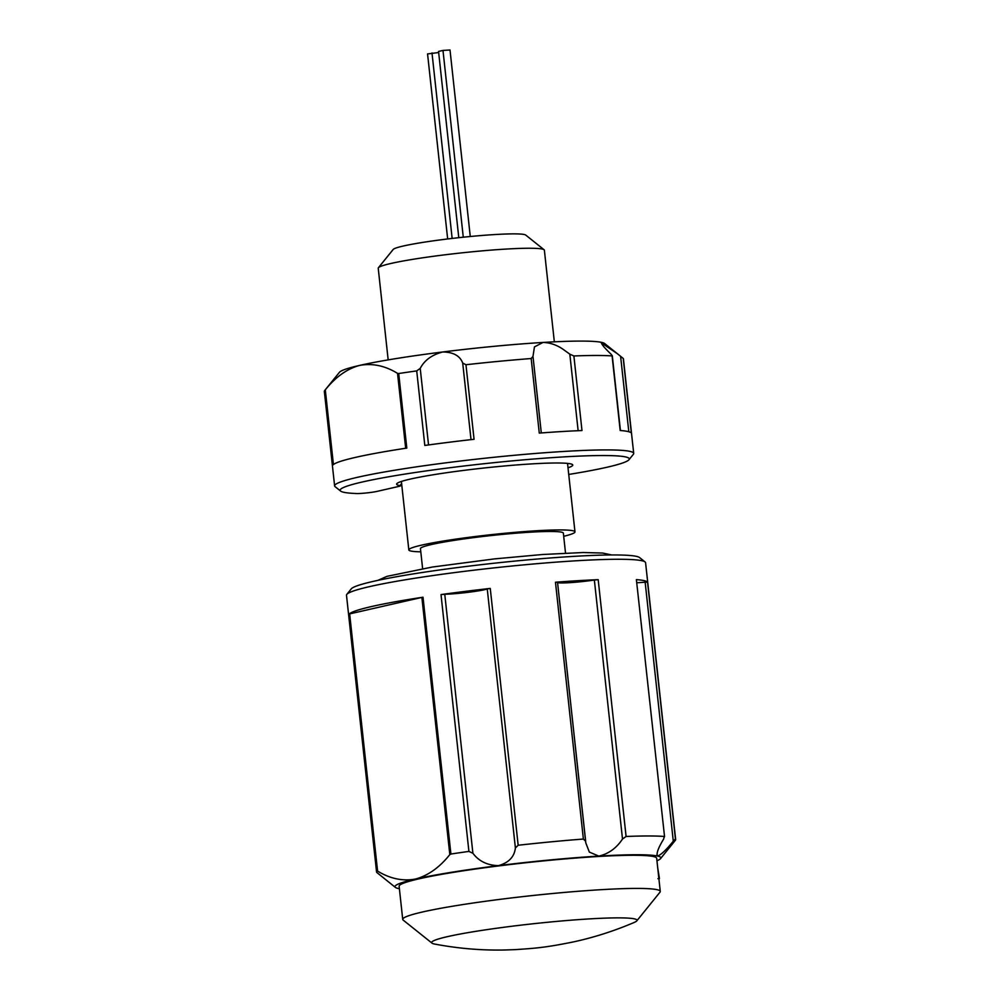 <?xml version="1.0" encoding="UTF-8"?>
<svg xmlns="http://www.w3.org/2000/svg" width="1000" height="1000" viewBox="0 0 1000 1000"><rect width="100%" height="100%" fill="white"/><g stroke="black" fill="none" stroke-linecap="round" stroke-linejoin="round"><path stroke-width="1.5" d="M568.737 474.45A145.412 10.888 173.8 0 0 628.938 459.762A145.412 10.888 173.8 0 0 452.762 467.375A145.412 10.888 173.8 0 0 340.637 491.087A145.412 10.888 173.8 0 0 356.775 493.537A11.7 0.875 173.8 0 0 360.863 493.425A11.7 0.875 173.8 0 0 376.912 491.413L398.675 486.45A11.7 0.875 173.8 0 0 400.45 485.85A11.7 0.875 173.8 0 0 400.025 485.588A88.588 6.637 -6.2 0 1 396.825 483.663A88.588 6.637 -6.2 0 1 531.675 463.9A88.588 6.637 -6.2 0 1 572.463 464.575A88.588 6.637 -6.2 0 1 568.013 467.775M578.138 430.7L569.825 354.162L562.725 349.038C556.35 344.787 549.788 342.6 543.013 342.45L534.462 346.887L532.975 356.388L531.175 358.537A150.425 11.262 173.8 0 0 465.962 364.738L474.062 439.3A150.425 11.262 173.8 0 0 448.963 442.275A150.425 11.262 173.8 0 0 424.812 445.462L416.712 370.9A150.425 11.262 173.8 0 0 398.713 373.525L406.812 448.088A150.425 11.262 173.8 0 0 332.95 464.938L324.85 390.375A150.425 11.262 173.8 0 0 324.688 390.55A150.425 11.262 173.8 0 0 324.35 391.438L334.613 485.887A150.425 11.262 -6.2 0 1 451.125 462.163A150.425 11.262 -6.2 0 1 633.7 453.4A150.425 11.262 -6.2 0 1 633.375 454.288L628.938 459.762M569.825 354.162L573.888 355.975L581.987 430.538A150.425 11.262 173.8 0 0 539.275 433.1L531.175 358.537M324.688 390.55L339.462 372.275A133.713 10.012 -6.2 0 1 359.663 365.4A133.713 10.012 -6.2 0 1 442.738 351.975C431.95 354.787 424.45 360.25 420.225 368.387L428.537 444.95M471.025 439.637L462.713 363.062L465.962 364.738M340.637 491.087L335.125 486.688A150.425 11.262 -6.2 0 1 334.613 485.887M633.7 453.4L623.438 358.95A150.425 11.262 173.8 0 0 623.237 358.462L631.337 433.025A150.425 11.262 173.8 0 0 620.188 430.5L612.087 355.938A150.425 11.262 173.8 0 0 573.888 355.975M462.713 363.062C459.988 355.8 453.325 352.1 442.738 351.975A133.713 10.012 -6.2 0 1 543.013 342.45A133.713 10.012 -6.2 0 1 601.75 342.4A133.713 10.012 -6.2 0 1 604.575 343.475L617.35 353.7L601.213 342.738M628.812 431.737L620.612 356.312L617.35 353.7M620.612 356.312L623.237 358.462M601.75 342.4C600.638 343.237 603.713 347.15 610.988 354.137L612.3 355.763L620.425 430.513M405.675 448.263L397.537 373.363C385.062 365.712 372.438 363.05 359.663 365.4C347.125 368.775 335.675 376.925 325.3 389.837L333.425 464.525M397.537 373.363L398.713 373.525M416.712 370.9L420.225 368.387M533.025 356.75L541.3 432.95L532.975 356.388M422.625 568.625L420.45 548.65A71.875 5.387 -6.2 0 1 457.137 539.913A71.875 5.387 -6.2 0 1 530.013 532.2A71.875 5.387 -6.2 0 1 563.35 533.125L565.525 553.112M420.8 551.825A83.562 6.262 -6.2 0 1 408.825 549.913A83.562 6.262 -6.2 0 1 451.475 539.763A83.562 6.262 -6.2 0 1 536.213 530.775A83.562 6.262 -6.2 0 1 574.975 531.862A83.562 6.262 -6.2 0 1 563.688 536.3M554.338 341.838L544.375 250.188A83.562 6.262 173.8 0 0 544.1 249.75A83.562 6.262 173.8 0 0 505.613 249.1A83.562 6.262 173.8 0 0 378.4 267.75A83.562 6.262 173.8 0 0 378.225 268.238L388.175 359.888M378.4 267.75L393.188 249.462A66.85 5.012 -6.2 0 1 494.95 234.55A66.85 5.012 -6.2 0 1 525.737 235.075L544.1 249.75M438.675 52.525L427.562 53.938L447.663 238.962M432 52.925L452.15 238.438M470.275 236.513L450.012 50L442.987 50.425L438.55 51.438L458.787 237.688M442.987 50.425L463.275 237.213M346.825 594.362L351.262 588.875A145.412 10.888 -6.2 0 1 572.612 556.438A145.412 10.888 -6.2 0 1 639.562 557.55L645.075 561.962A150.425 11.262 173.8 0 0 575.812 560.8A150.425 11.262 173.8 0 0 346.825 594.362A150.425 11.262 173.8 0 0 346.5 595.25L376.562 871.95A150.425 11.262 -6.2 0 1 377.05 870.888L349.15 614.062A150.425 11.262 -6.2 0 1 423.013 597.212L450.913 854.038A150.425 11.262 -6.2 0 1 468.913 851.413L441.012 594.587A150.425 11.262 -6.2 0 1 490.262 588.425L518.162 845.25A150.425 11.262 -6.2 0 1 583.375 839.05L555.475 582.225A150.425 11.262 -6.2 0 1 577.975 580.688A150.425 11.262 -6.2 0 1 598.188 579.663L626.087 836.475L622.5 839.038L594.362 580.037L598.188 579.663M555.475 582.225L557.525 582.238L585.775 842.837L589.35 852.1L598.812 856.1A133.713 10.012 173.8 0 0 498.537 865.625A133.713 10.012 173.8 0 0 415.462 879.05A133.713 10.012 173.8 0 0 395.425 887.425L376.763 872.438A150.425 11.262 -6.2 0 1 376.562 871.95M557.525 582.238L585.612 840.837M557.55 582.5A25.075 1.875 173.8 0 0 594.362 580.037M626.087 836.475A150.425 11.262 -6.2 0 1 664.287 836.45L663.662 839C658.138 848.15 656.1 853.838 657.55 856.05A133.713 10.012 173.8 0 0 598.812 856.1C608.538 853.875 616.438 848.188 622.5 839.038M656.862 855.037L657.55 856.05C660.95 854.925 666.188 849.975 673.288 841.188L645.15 582.175L647.537 582.15L675.438 838.975A150.425 11.262 -6.2 0 1 675.65 839.463A150.425 11.262 -6.2 0 1 675.312 840.35L660.537 858.625A133.713 10.012 173.8 0 0 657.55 856.05M636.388 579.625L664.562 836.75L636.388 579.625A150.425 11.262 -6.2 0 1 647.537 582.15M636.962 582.75A25.075 1.875 173.8 0 0 645.15 582.175M431.987 943.125L403.162 920.088A129.537 9.7 -6.2 0 1 402.725 919.4L399.125 886.263A129.537 9.7 -6.2 0 1 421.775 878.213A129.537 9.7 -6.2 0 1 565.588 858.875A129.537 9.7 -6.2 0 1 656.675 858.288L660.275 891.425A129.537 9.7 -6.2 0 1 659.987 892.188L636.788 920.875A103.3 7.738 173.8 0 0 568.05 920.425A103.3 7.738 173.8 0 0 449.688 936.15A103.3 7.738 173.8 0 0 431.987 943.125A103.3 7.738 173.8 0 0 434.762 944.087C458.113 948.5 481.375 950.475 504.55 950L515.363 949.625C536.962 948.188 546.475 947.362 573.325 941.938C594.087 937.425 614.412 930.913 634.288 922.412A103.3 7.738 173.8 0 0 636.788 920.875M395.425 887.425A133.713 10.012 173.8 0 0 398.25 888.5A133.713 10.012 173.8 0 0 399.4 888.737M656.938 860.763A133.713 10.012 173.8 0 0 660.537 858.625M402.725 919.4A129.537 9.7 -6.2 0 1 425.375 911.35A129.537 9.7 -6.2 0 1 569.188 892.013A129.537 9.7 -6.2 0 1 660.275 891.425M657.712 867.788L659.45 878.587A131.2 9.825 173.8 0 1 658.913 878.938M657.913 878.662L659.45 878.587M675.438 838.975L673.288 841.188M585.65 841.263L583.375 839.05M518.162 845.25L515.388 847.938L487.25 588.938L490.262 588.425M441.012 594.587L444.762 594.25L472.9 853.263C478.875 861.263 487.425 865.387 498.537 865.625C508.8 862.7 514.412 856.812 515.388 847.938M444.762 594.25A25.075 1.875 173.8 0 0 468.837 592.238A25.075 1.875 173.8 0 0 487.25 588.938M472.9 853.263L468.913 851.413M450.913 854.038L449.812 854.613L421.875 597.413L349.65 613.9L377.587 871.087C390.163 878.75 402.788 881.4 415.462 879.05C428.05 875.638 439.5 867.487 449.812 854.613M421.875 597.413L423.013 597.212M675.65 839.463L645.588 562.75A150.425 11.262 173.8 0 0 645.075 561.962M400.025 485.588L401.613 483.512M400.45 485.85L401.688 484.312M401.388 481.45L408.825 549.913M567.537 463.4L574.975 531.862M377.875 580.363L386.925 576.362L432.238 567.05L494.363 558.913L542.463 554.513L583.125 552.525L602.65 553.05L611.737 554.963"/></g></svg>
